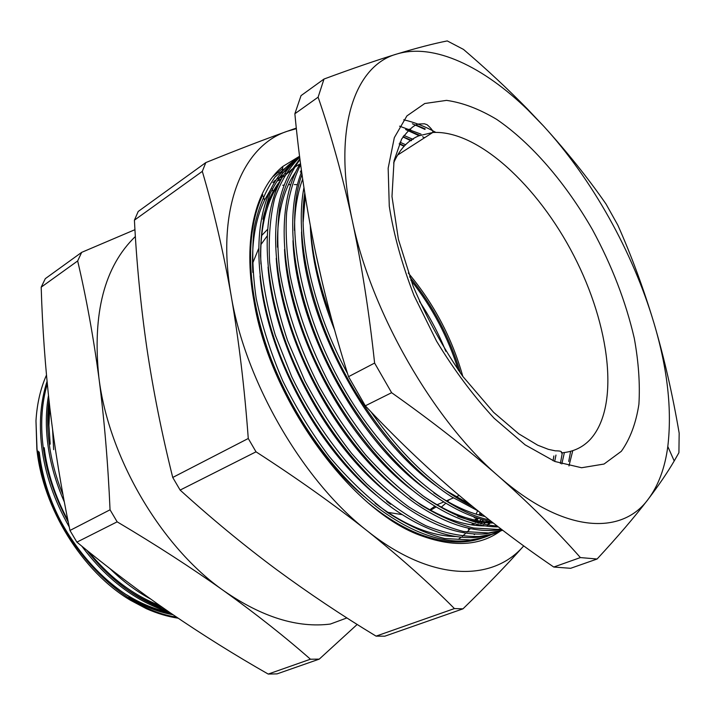 <?xml version="1.0" encoding="UTF-8"?>
<svg xmlns="http://www.w3.org/2000/svg" width="715" height="715" viewBox="0 0 715 715"><rect width="100%" height="100%" fill="white"/><g stroke="black" fill="none" stroke-linecap="round" stroke-linejoin="round"><path stroke-width="1.07" d="M272.674 176.864L282.639 168.49M477.62 510.707L476.11 514.157M474.706 517.106L474.304 517.91L474.179 516.918M287.993 168.883L282.282 173.128M250.491 248.793L250.938 279.592M500.393 531.066C480.221 545.625 454.374 547.368 422.851 536.295C352.853 513.048 270.109 401.061 253.986 301.31C242.564 238.971 255.425 188.742 282.8 166.461L299.585 156.228M173.066 614.739C160.544 612.523 147.934 607.982 135.224 601.118C147.799 607.759 160.178 612.138 172.369 614.265M38.297 451.183C45.858 525.954 109.395 602.808 170.822 613.202M135.224 601.118L128.718 597.374M124.598 587.793C137.039 596.623 149.694 603.192 162.582 607.491M44.223 447.688C47.136 472.025 55.037 496.264 67.916 520.377M88.91 551.935C109.583 577.389 133.187 595.246 159.74 605.498M49.264 402.724L47.735 425.756M49.782 407.237L48.933 425.434L50.202 444.149M346.918 617.93L330.33 624.061C297.547 628.19 262.155 617.179 224.161 591.037C161.617 547.645 108.528 457.752 98.867 377.44C93.245 335.97 86.175 297.136 77.667 260.957L81.671 252.359L45.304 278.653L41.193 287.171L77.667 260.957M46.466 375.125C40.487 388.585 36.992 403.823 35.973 420.84L36.849 448.957C42.793 508.294 82.556 571.991 130.622 600.341L146.441 608.724C157.237 613.488 167.802 616.643 178.133 618.189M35.973 420.84L37.019 448.859C44.831 527.402 112.559 607.938 176.534 617.099M56.02 453.435L53.026 432.879M48.969 400.105C47.226 413.511 47.226 427.391 48.969 441.763C51.06 459.182 55.752 476.932 63.045 495.012M123.758 579.204L138.996 590.581M150.588 599C136.136 591.234 122.605 581.107 109.985 568.631M64.35 502.037C55.538 481.937 49.961 462.104 47.628 442.558C45.653 426.185 45.939 410.517 48.477 395.547M47.288 383.928C41.81 402.751 40.371 423.217 42.963 445.329C46.037 471.051 54.465 496.621 68.256 522.039M86.721 550.166C109.824 579.624 136.404 599.626 166.443 610.181M169.241 612.111C135.993 601.664 106.857 579.695 81.841 546.197M69.239 526.91C54.099 500.33 44.902 473.393 41.64 446.115C38.905 422.592 40.701 401.017 47.047 381.399M451.987 541.175L451.21 541.755M481.177 513.513L480.131 515.318M478.264 518.312L476.807 520.475M476.127 521.45L475.332 522.54M474.465 523.693L473.339 525.123M470.39 528.6L469.746 529.297M469.013 530.083L467.002 532.112M465.277 533.739L462.328 536.295M461.22 537.179L458.324 539.342M455.893 540.978L454.356 541.943M468.647 529.216L469.389 528.385M472.213 524.962L473.401 523.416M475.654 520.234L477.146 517.946M478.943 514.988L480.203 512.735M483.188 519.769L481.964 521.378M479.122 524.801L478.353 525.659M483.581 524.461L485.19 522.701M485.923 521.87L486.897 520.717M487.889 525.185L490.195 522.996M490.955 522.227L491.482 521.682M81.671 252.359L134.956 229.676M110.047 509.795L69.963 530.467L76.88 542.14L117.153 521.834L110.047 509.795C108.01 463.311 104.283 419.196 98.867 377.44C92.244 313.385 104.417 266.4 135.376 236.495M41.193 287.171C42.382 327.282 45.268 367.501 49.844 407.818C54.626 448.126 61.329 489.006 69.963 530.467M310.444 659.212L268.214 674.066L277.062 673.879L319.256 659.123L310.444 659.212C284.981 636.833 256.211 614.105 224.161 591.037C191.843 568.059 156.174 544.991 117.153 521.834M76.88 542.14C108.001 567.817 139.38 591.546 171.01 613.336C202.846 635.045 235.253 655.289 268.214 674.066M357.187 624.445L319.256 659.123M454.427 608.572C429.232 583.163 400.221 557.289 367.376 530.968C334.227 504.736 297.1 478.353 256.015 451.826L248.266 438.501C244.548 387.986 238.837 340.313 231.133 295.483C223.187 250.974 213.579 209.602 202.309 171.368L205.804 162.591L138.209 211.47L134.42 220.166C136.565 262.584 140.694 305.108 146.807 347.74C153.144 390.336 161.787 433.576 172.735 477.459L180.126 490.088C211.738 518.777 243.726 545.17 276.097 569.256C308.71 593.262 342.029 615.552 376.063 636.135L384.777 636.198L462.98 608.84L454.427 608.572L376.063 636.135M205.804 162.591C237.005 149.944 264.13 139.514 287.198 131.292C242.582 145.869 215.68 208.53 231.133 295.483C245.191 381.658 303.276 481.401 367.376 530.968C431.36 582.082 492.662 582.153 523.738 545.885C507.239 564.493 486.978 585.478 462.98 608.84M180.126 490.088L256.015 451.826M248.266 438.501L172.735 477.459M134.42 220.166L202.309 171.368M296.385 128.664L287.198 131.292L296.332 128.092M368.86 503.423C386.404 517.776 403.653 528.162 420.599 534.588C443.917 543.15 464.446 544.312 482.169 538.073M468.334 529.189L469.049 528.313M471.641 524.881L472.794 523.246M474.867 520.064L476.306 517.669M282.648 176.757L280.816 177.579M279.958 177.981L278.269 178.83M275.811 180.18L274.22 181.127M282.943 176.274L281.495 176.945M280.637 177.365L278.966 178.232M276.044 179.912L274.962 180.582M454.374 541.943L458.127 541.076M474.17 534.606L475.243 533.989M487.147 525.069L489.31 522.96M290.656 171.448L288.538 172.378M287.671 172.78L285.446 173.897M283.471 174.987L281.871 175.944M280.986 176.498L277.885 178.607M275.936 180.082L272.889 182.62M252.109 284.928C259.581 359.189 306.226 447.947 364.105 496.514M270.627 189.609L264.505 200.263C255.219 219.666 251.322 243.717 252.815 272.433M375.098 503.217L379.013 506.175C406.585 526.151 432.316 536.277 456.224 536.545M299.04 164.45L294.071 167.614M292.131 169.035L283.792 176.668M280.62 180.359C272.504 190.485 266.597 203.435 262.897 219.219M260.01 275.972C266.588 352.289 315.789 445.99 376.045 495.102M278.904 183.746L273.443 192.978C263.924 211.899 259.751 235.575 260.912 263.987M386.717 501.34L390.578 504.316M268.054 267.079C273.684 345.3 325.468 443.997 388.004 493.529M276.24 258.231C280.879 338.213 335.281 441.986 400.007 491.822M295.697 171.859L291.559 178.446C281.63 196.402 276.928 219.308 277.465 247.176M410.106 497.265L413.619 499.749C439.287 517.231 463.15 525.954 485.208 525.909M284.543 249.428C288.163 331.036 345.22 439.957 412.055 489.99M457.725 516.257C470.22 520.877 482.062 523.13 493.243 523.014M301.408 170.107L300.756 171.198M421.877 495.066L425.3 497.425C449.217 513.406 471.543 521.691 492.286 522.272M292.98 240.66C295.536 323.752 355.292 437.902 424.138 488.023M302.668 179.081C297.181 193.738 294.455 210.853 294.482 230.418M433.719 492.769L437.053 495.03C453.721 505.988 469.675 513.138 484.922 516.489M301.542 231.919C303.008 316.361 365.499 435.819 436.284 485.941M305.233 196.133L303.169 222.043M445.615 490.374L469.496 504.039M310.31 225.752C311.454 257.409 319.56 292.158 334.611 329.999M281.004 179.653L277.563 180.859M476.351 525.48L477.28 524.39M478.183 523.282L479.211 521.977M479.908 521.056L481.24 519.224M483.322 516.123L483.698 515.524M281.344 179.018L278.198 180.18M301.578 171.823L300.3 171.984M301.533 171.01L301.024 171.082M554.688 461.407L555.975 455.071M403.671 145.583L399.319 143.652M561.811 463.99L564.394 452.568M405.244 144.564L399.98 142.24M411.599 140.462L403.01 136.771M568.952 465.957L572.769 450.673M413.19 139.425L403.886 135.448M424.549 137.763L422.565 136.744M419.571 135.269L408.033 130.398M420.992 134.134L399.569 126.162M425.228 128.897L415.728 124.946M435.793 132.364C424.933 126.394 414.244 122.211 403.716 119.798M310.399 226.244C312.124 254.451 319.113 285.115 331.376 318.22M322.581 283.703L315.86 253.834M483 537.778L483.698 537.439M262.798 194.686C245.218 231.204 246.005 289.218 269.117 353.648C292.14 416.443 334.665 475.761 380.881 510.072C412.743 532.997 441.959 543.212 468.522 540.737C477.28 539.843 485.279 537.6 492.519 534.016M492.564 534.168L481.999 537.912L470.506 539.959L444.578 538.502C426.247 533.837 407.21 525.176 387.485 512.521C367.322 497.318 347.856 478.603 329.088 456.367C311.463 432.852 296.037 407.738 282.818 381.024C270.851 353.273 261.976 325.745 256.185 298.459C252.413 272.299 251.778 248.588 254.29 227.325C258.526 207.225 265.471 190.431 275.114 176.936L292.212 162.082M296.073 159.329C286.331 165.666 278.233 174.996 271.772 187.303C253.378 223.697 253.95 282.827 277.724 348.813C301.355 413.073 345.381 473.911 392.464 508.07C423.387 529.869 451.719 539.593 477.459 537.26C486.62 536.339 494.932 533.944 502.413 530.065M502.457 530.253L491.482 534.311L479.461 536.482C462.614 536.894 444.73 533.292 425.827 525.695C406.513 515.873 386.833 501.948 366.786 483.93C337.131 454.15 311.266 416.997 291.711 376.689L275.248 335.031C267.035 306.967 262.119 280.548 260.519 255.764C260.68 232.634 263.826 212.042 269.966 193.98C277.733 177.892 287.636 165.558 299.674 156.96M299.683 157.023C292.337 162.761 286.054 170.402 280.843 179.939C261.627 216.162 261.985 276.383 286.429 343.924C310.676 409.659 356.213 472.016 404.127 505.979C434.103 526.687 461.559 535.946 486.486 533.748L502.725 530.298M502.609 530.208L488.506 532.961L463.606 531.504C445.954 527.035 427.633 518.804 408.64 506.819C389.139 492.438 370.129 474.635 351.61 453.417C334.003 430.796 318.434 406.638 304.876 380.952L287.6 340.697C278.51 313.268 272.504 287.046 269.591 262.03C268.42 238.631 270.082 217.503 274.596 198.654C280.709 181.431 289.075 167.623 299.71 157.237M299.916 158.802L289.995 172.592C269.966 208.574 270.109 269.895 295.241 338.981C320.106 406.2 367.161 470.068 415.862 503.807C444.9 523.46 471.48 532.255 495.611 530.208L501.564 529.413M501.054 529.02L497.658 529.413L473.741 528.036C456.778 523.845 439.18 516.159 420.956 504.978C402.196 491.554 383.741 474.84 365.597 454.847C348.178 433.379 332.591 410.392 318.827 385.877C299.263 347.821 285.526 307.128 279.619 269.85C277.054 246.094 277.188 224.519 280.021 205.134C284.356 186.919 291.023 171.707 300.005 159.525M300.488 163.217L299.236 165.254C278.403 200.933 278.341 263.343 304.152 333.985C329.651 402.679 378.235 468.075 427.668 501.537C453.015 518.411 476.556 526.866 498.284 526.91M497.157 526.043C474.608 524.345 450.396 514.666 424.54 497.005C407.058 483.608 389.925 467.431 373.15 448.475C357.017 428.285 342.458 406.79 329.472 384C310.614 347.919 297.485 311.704 290.058 275.346C286.536 252.386 285.392 231.374 286.644 212.292C289.173 194.051 293.847 178.178 300.675 164.682M301.623 171.707C286 210.737 290.549 273.988 318.175 341.636C345.032 406.853 392.624 468.218 439.555 499.186C457.734 511.1 475.064 518.607 491.545 521.7M489.31 519.957C441.87 510.054 377.913 452.434 338.463 378.798C297.833 303.625 284.874 220.631 302.007 174.424M303.929 187.679C295.724 229.765 306.476 293.472 335.46 354.837C363.336 414.137 408.551 469.138 451.514 496.746L477.745 510.76M472.624 506.604C437.464 489.382 403.573 457.761 370.924 411.751M347.526 373.462C313.286 310.918 297.467 238.837 304.76 193.086M483.465 519.85L482.473 521.45M481.892 522.352L480.864 523.907M480.105 525.007L479.586 525.748M278.984 172.932L282.05 171.806M285.249 170.805L286.885 170.349M488.765 521.137L488.13 522.066M299.379 165.022L298.486 165.165M553.079 460.737L553.866 455.956M560.39 463.517L562.33 452.783M403.206 145.878L399.202 143.929M568.72 461.47L570.633 451.326M411.071 140.801L402.911 136.922M419.017 135.662L405.628 129.549M409.338 129.156L410.723 129.737M424.933 129.397L412.394 123.766M294.866 113.748L318.112 97.177L324.002 79.043L301.033 95.631L294.866 113.748C298.906 157.13 305.242 200.62 313.876 244.208C322.715 287.662 334.271 331.814 348.536 376.68L365.302 405.816C395.172 437.66 425.675 466.868 456.831 493.439C488.22 519.93 520.529 544.464 553.759 567.04L570.642 568.3L597.088 559.014L580.392 557.575L553.759 567.04M324.002 79.043C352.155 68.622 376.43 60.283 396.807 54.027C416.899 47.95 433.719 43.579 447.259 40.925L463.49 49.415C486.558 69.141 507.927 89.044 527.572 109.136L543.543 126.028C567.129 151.991 587.953 177.981 606.007 204.007L617.832 225.154C631.443 255.702 643.473 288.324 653.939 323.001C664.181 357.804 672.592 394.51 679.17 433.129L678.919 452.693L674.209 460.961C667.578 472.329 658.953 485.029 648.317 499.07C634.84 516.713 617.769 536.697 597.088 559.014M365.302 405.816L391.623 392.705L374.606 363.068L348.536 376.68M580.392 557.575C556.887 530.896 529.529 503.718 498.31 476.047C466.797 448.457 431.234 420.679 391.623 392.705M374.606 363.068C369.19 312.473 361.745 264.925 352.272 220.417C342.556 176.096 331.17 135.019 318.112 97.177M396.807 54.027C434.148 42.703 483.59 66.888 527.858 109.895L543.543 126.028C592.029 178.929 632.855 252.064 653.939 323.001C667.533 368.627 672.154 409.793 667.801 446.518C664.977 467.842 658.488 485.36 648.317 499.07C621.692 535.857 563.349 533.462 498.31 476.047C433.522 420.536 370.906 311.624 352.272 220.417C332.189 128.262 354.863 65.449 396.807 54.027M410.857 280.217C432.28 307.262 448.117 337.274 458.369 370.254M436.159 506.962L430.564 510.215M419.446 301.328C429.93 317.076 438.715 333.717 445.794 351.271M434.89 506.184L429.822 509.813M282.711 185.239L284.132 185.069M288.377 184.702L290.612 184.604M294.348 184.568L297.351 184.658M39.218 452.068C42.954 483.403 54.045 513.084 72.501 541.121M126.725 594.871C140.989 603.719 155.271 609.546 169.562 612.335M53.652 449.663L52.588 429.635M267.499 229.444L261.663 235.548M441.316 507.158L445.838 503.163M402.107 514.621L387.834 512.342M252.502 263.62L258.58 248.749M260.957 244.566L267.088 236.075M621.326 451.308L604.05 464.035L581.608 467.744L554.867 461.479L525.141 444.855L494.145 418.266C473.455 395.976 454.257 370.281 436.57 341.18L414.083 295.653C401.991 264.461 393.715 234.636 389.273 206.188L388.165 168.177L394.322 137.638L406.915 115.902L424.764 103.505L446.562 100.377C462.578 102.638 479.291 108.984 496.719 119.414C531.638 143.232 565.797 183.192 592.431 229.631C611.888 265.542 625.848 301.775 634.294 338.329C638.584 361.933 640.122 383.892 638.915 404.19C636.037 423.128 630.174 438.84 621.326 451.308M397.567 155.101L432.727 132.507C433.344 131.131 431.458 128.53 427.07 124.705L424.344 123.784L418.364 124.035C414.048 124.937 408.471 129.96 401.616 139.094L394.036 160.795L391.981 196.482L398.407 239.382L413.136 286.179C426.792 318.175 443.345 348.241 462.793 376.385L493.591 412.323L518.741 433.817L537.725 445.204L548.333 449.333L555.358 450.843C560.337 450.808 562.303 451.478 561.266 452.863C573.126 451.978 582.868 447.42 590.483 439.18C620.155 406.138 610.02 325.602 573.895 255.764C537.948 185.828 477.772 129.755 432.727 132.507L418.731 135.85C407.836 140.444 399.462 149.489 393.625 162.975M408.265 273.014C433.871 303.562 452.068 338.034 462.837 376.456M447.501 501.474L449.109 499.705M282.416 171.386L282.8 166.461M420.599 534.588L422.851 536.295M481.454 515.667L481.195 513.531M468.522 540.737L470.506 539.959M477.459 537.26L479.461 536.482M486.486 533.748L488.506 532.961M495.611 530.208L497.658 529.413M273.443 192.978L272.218 188.823M264.505 200.263L263.272 196.25M527.858 109.895L527.572 109.136M667.801 446.518L674.209 460.961M437.017 504.763L443.809 501.921M446.401 500.84L453.364 497.926M455.902 496.871L459.236 495.477M460.531 373.293C449.923 337.739 432.95 305.582 409.615 276.812"/></g></svg>
